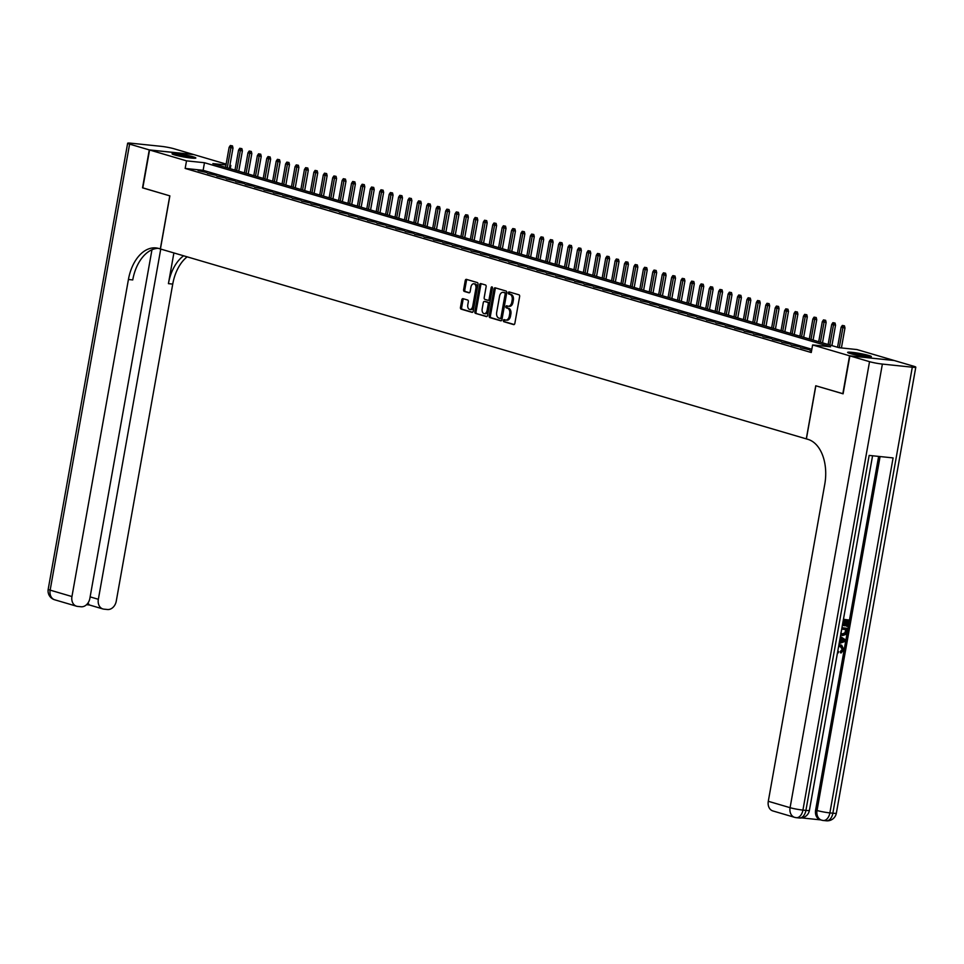 <?xml version="1.0" encoding="UTF-8"?>
<svg xmlns="http://www.w3.org/2000/svg" width="964" height="964" viewBox="0 0 964 964"><rect width="100%" height="100%" fill="white"/><g stroke="black" fill="none" stroke-linecap="round" stroke-linejoin="round"><path stroke-width="1.45" d="M503.389 320.482A1.06 0.663 -84.1 0 0 503.847 321.711L513.667 324.603A1.518 0.952 -84.1 0 0 514.848 323.386L519.632 296.575A1.518 0.952 -84.1 0 0 518.969 294.815L509.149 291.935A1.06 0.663 -84.1 0 0 508.775 294.02L510.052 294.394A4.856 3.049 -84.1 0 1 512.161 300.021L511.764 302.262A4.856 3.049 -84.1 0 1 508.293 306.227A4.856 3.049 -84.1 0 1 507.956 306.154L506.678 305.781A1.06 0.663 -84.1 0 0 506.317 307.865L507.582 308.239A4.856 3.049 -84.1 0 1 509.691 313.866L509.293 316.108A4.856 3.049 -84.1 0 1 505.835 320.072A4.856 3.049 -84.1 0 1 505.485 320L504.22 319.626A1.06 0.663 -84.1 0 0 503.389 320.482M504.979 319.855A1.06 0.663 -84.1 0 0 505.04 321.831L514.186 324.519M509.92 292.152A1.06 0.663 -84.1 0 0 509.98 294.141L511.245 294.514L510.052 294.394M507.45 306.01A1.06 0.663 -84.1 0 0 507.51 307.986L508.775 308.36L507.582 308.239M193.294 156.867A12.062 1.085 -169.9 0 1 195.837 158.012A12.062 1.085 -169.9 0 1 187.751 157.602A12.062 1.085 -169.9 0 1 174.617 154.927A12.062 1.085 -169.9 0 1 172.074 153.782A12.062 1.085 -169.9 0 1 180.16 154.192A12.062 1.085 -169.9 0 1 193.294 156.867M868.829 355.487A12.062 1.085 -169.9 0 1 871.372 356.632A12.062 1.085 -169.9 0 1 863.286 356.222A12.062 1.085 -169.9 0 1 850.152 353.535A12.062 1.085 -169.9 0 1 847.609 352.402A12.062 1.085 -169.9 0 1 855.695 352.8A12.062 1.085 -169.9 0 1 868.829 355.487M462.997 298.659A1.518 0.952 -84.1 0 0 461.804 299.876L460.467 307.396A1.518 0.952 -84.1 0 0 461.129 309.155L472.035 312.36A1.518 0.952 -84.1 0 0 473.216 311.143L477.999 284.332A1.518 0.952 -84.1 0 0 477.337 282.572L466.431 279.367A1.518 0.952 -84.1 0 0 465.238 280.584L463.624 289.67A1.518 0.952 -84.1 0 0 464.287 291.429L468.95 292.803A1.518 0.952 -84.1 0 0 470.143 291.586L470.938 287.079A4.061 2.555 -84.1 0 1 473.83 283.765A4.061 2.555 -84.1 0 1 475.891 288.537L472.746 306.178A4.061 2.555 -84.1 0 1 469.854 309.492A4.061 2.555 -84.1 0 1 467.793 304.732L468.323 301.792A1.518 0.952 -84.1 0 0 467.661 300.021L462.997 298.659M843.114 393.758L815.749 385.769L806.29 438.873L160.422 248.977L169.869 195.873L142.805 187.92L149.565 149.986L193.872 154.602L226.142 164.097M842.825 393.734L849.573 355.8L812.616 344.943L830.582 346.811L204.476 162.723L186.522 160.855L149.565 149.986M811.845 349.281L203.127 170.315L185.16 168.435L811.266 352.523L812.616 344.943M185.16 168.435L186.522 160.855M489.206 315.843A1.518 0.952 -84.1 0 0 489.869 317.602L500.774 320.807A1.518 0.952 -84.1 0 0 501.967 319.59L506.739 292.791A1.518 0.952 -84.1 0 0 506.076 291.032L495.171 287.826A1.518 0.952 -84.1 0 0 493.978 289.043L489.206 315.843L490.411 315.963A1.518 0.952 -84.1 0 0 491.062 317.722L501.292 320.735M486.398 316.59L475.493 313.372A1.518 0.952 -84.1 0 1 474.842 311.613L479.614 284.814A1.518 0.952 -84.1 0 1 480.795 283.597L485.47 284.97A1.518 0.952 -84.1 0 1 486.121 286.73L484.193 297.599A1.518 0.952 -84.1 0 0 484.844 299.358L487.941 300.274A1.518 0.952 -84.1 0 0 489.134 299.057L491.146 287.73A1.06 0.663 -84.1 0 1 492.447 288.115L487.591 315.361A1.518 0.952 -84.1 0 1 486.398 316.59L486.615 316.602M811.604 350.679L810.061 350.522L811.543 350.956M800.65 347.751L809.29 349.727L800.65 347.751M791.239 344.992L799.879 346.956L791.239 344.992M781.816 342.22L790.468 344.196L781.816 342.22M772.405 339.449L781.045 341.425L772.405 339.449M762.994 336.677L771.634 338.653L762.994 336.677M753.571 333.918L762.223 335.882L753.571 333.918M744.16 331.146L752.8 333.122L744.16 331.146M734.749 328.375L743.389 330.351L734.749 328.375M725.326 325.603L733.978 327.579L725.326 325.603M715.915 322.844L724.554 324.808L715.915 322.844M706.504 320.072L715.143 322.048L706.504 320.072M697.08 317.301L705.732 319.277L697.08 317.301M687.669 314.541L696.309 316.505L687.669 314.541M678.258 311.77L686.898 313.746L678.258 311.77M668.835 308.998L677.487 310.974L668.835 308.998M659.424 306.227L668.064 308.203L659.424 306.227M650.013 303.467L658.653 305.431L650.013 303.467M640.59 300.696L649.242 302.672L640.59 300.696M631.179 297.924L639.819 299.9L631.179 297.924M621.768 295.153L630.408 297.129L621.768 295.153M612.345 292.393L620.997 294.357L612.345 292.393M602.934 289.622L611.574 291.598L602.934 289.622M593.523 286.85L602.163 288.826L593.523 286.85M584.1 284.091L592.752 286.055L584.1 284.091M574.689 281.319L583.328 283.296L574.689 281.319M565.278 278.548L573.917 280.524L565.278 278.548M555.854 275.776L564.506 277.752L555.854 275.776M546.443 273.017L555.083 274.981L546.443 273.017M537.032 270.245L545.672 272.222L537.032 270.245M527.609 267.474L536.261 269.45L527.609 267.474M518.198 264.714L526.838 266.679L518.198 264.714M508.787 261.943L517.427 263.919L508.787 261.943M499.364 259.171L508.016 261.148L499.364 259.171M489.953 256.4L498.593 258.376L489.953 256.4M480.542 253.64L489.182 255.605L480.542 253.64M471.119 250.869L479.771 252.845L471.119 250.869M461.708 248.097L470.348 250.074L461.708 248.097M452.297 245.326L460.937 247.302L452.297 245.326M442.874 242.567L451.526 244.531L442.874 242.567M433.463 239.795L442.102 241.771L433.463 239.795M424.052 237.024L432.691 239L424.052 237.024M414.628 234.264L423.28 236.228L414.628 234.264M405.217 231.493L413.857 233.469L405.217 231.493M395.806 228.721L404.446 230.697L395.806 228.721M386.383 225.95L395.035 227.926L386.383 225.95M376.972 223.19L385.612 225.154L376.972 223.19M367.561 220.419L376.201 222.395L367.561 220.419M358.138 217.647L366.79 219.623L358.138 217.647M348.727 214.876L357.367 216.852L348.727 214.876M339.316 212.116L347.956 214.08L339.316 212.116M329.893 209.345L338.545 211.321L329.893 209.345M320.482 206.573L329.122 208.549L320.482 206.573M311.071 203.814L319.711 205.778L311.071 203.814M301.648 201.042L310.3 203.018L301.648 201.042M292.237 198.271L300.876 200.247L292.237 198.271M282.826 195.499L291.465 197.475L282.826 195.499M273.402 192.74L282.042 194.704L273.402 192.74M263.991 189.968L272.631 191.944L263.991 189.968M254.58 187.197L263.22 189.173L254.58 187.197M245.157 184.425L253.797 186.401L245.157 184.425M235.746 181.666L244.386 183.63L235.746 181.666M226.335 178.894L234.975 180.87L226.335 178.894M216.912 176.123L225.552 178.099L216.912 176.123M207.501 173.363L216.141 175.328L207.501 173.363M206.73 172.568L198.09 170.592L206.73 172.568M893.881 360.476L849.573 355.8M229.926 165.206L230.83 165.471L229.902 165.374M230.251 168.712L230.83 165.471M225.986 164.965L212.863 163.603L838.969 347.679L856.936 349.558L893.881 360.416M203.127 170.315L204.476 162.723M506.678 320.12A4.856 3.049 -84.1 0 0 507.028 320.193A4.856 3.049 -84.1 0 0 510.486 316.228L509.293 316.108M508.775 308.36A4.856 3.049 -84.1 0 1 510.884 313.999L510.486 316.228M509.149 306.275A4.856 3.049 -84.1 0 0 509.498 306.347A4.856 3.049 -84.1 0 0 512.956 302.383L511.764 302.262M511.245 294.514A4.856 3.049 -84.1 0 1 513.354 300.153L512.956 302.383M495.845 288.019A1.518 0.952 -84.1 0 0 495.183 289.164L490.411 315.963M500.123 318.421A1.06 0.663 -84.1 0 0 500.955 317.578L505.148 294.044A1.06 0.663 -84.1 0 0 504.69 292.815L503.353 292.417A4.856 3.049 -84.1 0 0 503.003 292.345A4.856 3.049 -84.1 0 0 499.545 296.31L496.677 312.396A4.856 3.049 -84.1 0 0 498.786 318.036L500.123 318.421M500.28 318.445L501.328 318.554A1.06 0.663 -84.1 0 0 502.16 317.698L500.955 317.578M503.847 292.466A4.856 3.049 -84.1 0 1 504.196 292.478A4.856 3.049 -84.1 0 1 504.546 292.538L505.883 292.935A1.06 0.663 -84.1 0 1 506.353 294.165L502.16 317.698M486.916 316.505L475.493 313.372M481.482 283.79A1.518 0.952 -84.1 0 0 480.807 284.934L476.035 311.746A1.518 0.952 -84.1 0 0 476.698 313.505M488.158 300.298L489.146 300.394A1.518 0.952 -84.1 0 0 490.327 299.177L492.351 287.862L491.146 287.73M482.181 308.878A4.061 2.555 -84.1 0 0 484.229 313.649A4.061 2.555 -84.1 0 0 487.121 310.336L488.23 304.118A1.518 0.952 -84.1 0 0 487.579 302.359L484.482 301.443A1.518 0.952 -84.1 0 0 483.289 302.66L482.181 308.878M484.229 313.649L485.434 313.77A4.061 2.555 -84.1 0 0 488.326 310.456L487.121 310.336M485.458 301.551A1.518 0.952 -84.1 0 1 485.675 301.563L488.772 302.479A1.518 0.952 -84.1 0 1 489.435 304.238L488.326 310.456M469.854 309.492L471.047 309.625A4.061 2.555 -84.1 0 0 473.939 306.311L472.746 306.178M473.83 283.765L475.035 283.898A4.061 2.555 -84.1 0 1 477.084 288.658L473.939 306.311M467.106 279.572A1.518 0.952 -84.1 0 0 466.443 280.717L464.817 289.79A1.518 0.952 -84.1 0 0 465.479 291.562L469.468 292.731M463.672 298.852A1.518 0.952 -84.1 0 0 463.009 299.997L461.66 307.516A1.518 0.952 -84.1 0 0 462.322 309.275L472.553 312.288M844.464 325.832L842.319 325.434L844.464 325.832L844.97 327.965L841.114 327.242L837.547 347.269M843.271 325.712L839.258 347.715M844.97 327.965L841.415 347.932M841.114 327.242L842.319 325.434M850.658 353.692A10.447 0.94 -169.9 0 1 863.093 355.523A10.447 0.94 -169.9 0 1 868.058 356.788M869.094 356.861A11.99 1.072 10.1 0 0 863.66 355.487A11.99 1.072 10.1 0 0 849.67 353.402M175.123 155.071A10.447 0.94 -169.9 0 1 187.558 156.903A10.447 0.94 -169.9 0 1 192.523 158.168M193.559 158.241A11.99 1.072 10.1 0 0 188.125 156.879A11.99 1.072 10.1 0 0 174.147 154.782M838.873 644.952L841.307 645.145M838.788 645.458L841.692 645.229L843.861 649.664L841.15 652.953L840.391 652.736L840.403 651.423L842.295 649.29L840.006 646.157M843.44 619.298L849.055 620.021L847.91 626.443L846.32 626.13L847.211 621.141M847.079 626.347L847.995 621.214L845.777 620.985L844.934 625.769L844.103 625.684L843.343 625.467L844.175 620.816M801.771 817.918L820.677 819.882M872.577 455.779L809.411 810.375A9.279 0.831 -169.9 0 1 805.916 810.411A9.279 5.832 -84.1 0 1 799.301 817.99L796.312 817.677A9.279 5.832 95.9 0 1 795.649 817.544A9.279 7.182 106.4 0 1 794.649 817.351A9.279 9.279 0 0 0 796.312 817.677A9.279 5.832 95.9 0 0 802.928 810.097A9.279 0.831 -169.9 0 1 790.082 807.687A9.279 7.182 106.4 0 0 794.649 817.351L772.863 810.941A9.279 7.182 -73.6 0 1 768.296 801.289L790.082 807.687L869.54 361.669A9.279 0.831 10.1 0 0 882.373 364.079L802.928 810.097L805.916 810.411L869.154 455.418L893.098 457.912L829.871 812.905A9.279 0.831 -169.9 0 1 817.038 810.495A9.279 7.182 106.4 0 0 821.605 820.147L820.183 819.737A9.279 7.182 -73.6 0 1 815.616 810.085L817.038 810.495L880.084 456.562M878.626 456.406L815.616 810.085M841.5 635.24L840.644 634.975M841.946 627.697L847.549 628.42L845.862 634.408L842.669 635.517L840.692 634.758M869.54 361.669L849.862 355.885L843.102 393.818L815.845 385.805L806.386 438.897L807.989 439.367A38.681 24.293 95.9 0 1 824.774 484.217L768.296 801.289M882.373 364.079L912.306 367.2A9.279 0.831 10.1 0 0 915.8 367.163A9.279 0.831 10.1 0 0 913.848 366.284L894.17 360.5L849.862 355.885M844.103 625.684L844.946 620.9L843.187 620.72M843.416 619.43L849.055 620.021M841.921 627.841L847.549 628.42M840.753 633.119L842.91 634.24L845.753 632.95L846.163 631.468L846.5 629.625L841.692 629.118M842.102 634.083L844.994 632.733L845.717 629.54M845.753 632.95L844.994 632.733M846.163 631.468L845.416 631.239M839.355 642.277L840.753 638.156L840.15 637.782M840.379 636.481L845.512 639.891L845.247 641.337L839.114 643.591M843.331 639.771L841.512 638.638L840.957 641.735L844.548 640.53L841.476 638.855M840.753 638.156L840.114 637.975M840.066 642.036L839.427 641.855M841.054 641.241L843.801 640.313L842.584 639.554M844.548 640.53L843.801 640.313M837.788 651.025L838.68 651.628L838.222 652.893L837.499 652.676M841.15 652.953L841.162 651.652L843.042 649.519L840.753 646.374L838.535 646.832M843.042 649.519L842.295 649.29M841.355 646.495L840.753 646.374M841.162 651.652L840.403 651.423M840.982 645.097L840.222 644.868M838.222 652.893L837.535 652.471M142.817 187.86L169.785 195.849L160.325 248.941L158.723 248.471A38.681 24.293 -84.1 0 0 155.975 247.929A38.681 24.293 -84.1 0 0 128.429 279.476L71.951 596.547A9.279 7.182 106.4 0 0 76.517 606.199A9.279 7.182 106.4 0 0 77.518 606.404L81.048 606.766A9.279 7.182 106.4 0 0 89.857 598.415L151.963 249.76M149.275 149.902L193.595 154.517L173.918 148.733A9.279 0.831 10.1 0 0 161.072 146.323L131.14 143.214A9.279 0.831 10.1 0 0 127.646 143.238A9.279 0.831 10.1 0 0 129.598 144.118L149.275 149.902L142.527 187.835M160.747 249.073L98.352 599.295A9.279 7.182 106.4 0 0 102.919 608.959A9.279 7.182 106.4 0 0 103.919 609.152L107.45 609.513A9.279 7.182 106.4 0 0 116.258 601.162L172.737 284.091A38.681 24.293 -84.1 0 1 187.149 256.834M183.618 255.797A38.681 24.293 -84.1 0 0 168.423 283.645L173.894 252.942M158.108 248.314A38.681 24.293 -84.1 0 0 132.743 279.934L128.429 279.476M87.941 603.066L89.363 604.97L102.919 608.959M835.053 323.061L832.908 322.663L835.053 323.061L835.547 325.193L831.703 324.47L828.136 344.497M833.848 322.94L829.835 344.992M835.547 325.193L831.92 345.606M831.703 324.47L832.908 322.663M825.63 320.301L823.497 319.891L825.63 320.301L826.136 322.434L822.292 321.711L818.725 341.726M824.437 320.168L820.412 342.232M826.136 322.434L822.497 342.847M822.292 321.711L823.497 319.891M816.219 317.53L814.074 317.132L816.219 317.53L816.725 319.662L812.869 318.939L809.302 338.967M815.026 317.409L811.001 339.461M816.725 319.662L813.086 340.075M812.869 318.939L814.074 317.132M806.808 314.758L804.663 314.36L806.808 314.758L807.302 316.891L803.458 316.168L799.891 336.195M805.603 314.638L801.59 336.689M807.302 316.891L803.675 337.304M803.458 316.168L804.663 314.36M797.385 311.999L795.252 311.589L797.385 311.999L797.891 314.131L794.047 313.408L790.48 333.423M796.192 311.866L792.167 333.918M797.891 314.131L794.252 334.532M794.047 313.408L795.252 311.589M787.974 309.227L785.829 308.829L787.974 309.227L788.48 311.36L784.624 310.637L781.057 330.652M786.781 309.095L782.756 331.158M788.48 311.36L784.841 331.773M784.624 310.637L785.829 308.829M778.563 306.456L776.418 306.058L778.563 306.456L779.057 308.588L775.213 307.865L771.646 327.893M777.358 306.335L773.345 328.387M779.057 308.588L775.43 329.001M775.213 307.865L776.418 306.058M769.139 303.684L767.007 303.286L769.139 303.684L769.646 305.817L765.802 305.094L762.235 325.121M767.947 303.564L763.922 325.615M769.646 305.817L766.006 326.23M765.802 305.094L767.007 303.286M759.728 300.925L757.584 300.515L759.728 300.925L760.235 303.058L756.379 302.335L752.812 322.35M758.523 300.792L754.511 322.856M760.235 303.058L756.595 323.458M756.379 302.335L757.584 300.515M750.317 298.153L748.172 297.755L750.317 298.153L750.811 300.286L746.967 299.563L743.401 319.59M749.112 298.033L745.1 320.084M750.811 300.286L747.184 320.699M746.967 299.563L748.172 297.755M740.894 295.382L738.761 294.984L740.894 295.382L741.4 297.514L737.556 296.792L733.99 316.819M739.701 295.261L735.677 317.313M741.4 297.514L737.761 317.927M737.556 296.792L738.761 294.984M731.483 292.61L729.338 292.213L731.483 292.61L731.989 294.743L728.133 294.02L724.567 314.047M730.278 292.49L726.266 314.541M731.989 294.743L728.35 315.156M728.133 294.02L729.338 292.213M722.072 289.851L719.927 289.441L722.072 289.851L722.566 291.984L718.722 291.261L715.155 311.276M720.867 289.718L716.855 311.782M722.566 291.984L718.939 312.396M718.722 291.261L719.927 289.441M712.649 287.079L710.516 286.682L712.649 287.079L713.155 289.212L709.311 288.489L705.744 308.516M711.456 286.959L707.431 309.01M713.155 289.212L709.516 309.625M709.311 288.489L710.516 286.682M703.238 284.308L701.093 283.91L703.238 284.308L703.744 286.441L699.888 285.718L696.321 305.745M702.033 284.187L698.02 306.239M703.744 286.441L700.105 306.853M699.888 285.718L701.093 283.91M693.827 281.548L691.682 281.139L693.827 281.548L694.321 283.681L690.477 282.958L686.91 302.973M692.622 281.416L688.609 303.479M694.321 283.681L690.694 304.082M690.477 282.958L691.682 281.139M684.404 278.777L682.271 278.379L684.404 278.777L684.91 280.91L681.054 280.187L677.499 300.202M683.211 278.656L679.186 300.708M684.91 280.91L681.271 301.322M681.054 280.187L682.271 278.379M674.993 276.005L672.848 275.608L674.993 276.005L675.499 278.138L671.643 277.415L668.076 297.442M673.788 275.885L669.775 297.936M675.499 278.138L671.86 298.551M671.643 277.415L672.848 275.608M665.582 273.234L663.437 272.836L665.582 273.234L666.076 275.367L662.232 274.644L658.665 294.671M664.377 273.113L660.352 295.165M666.076 275.367L662.449 295.779M662.232 274.644L663.437 272.836M656.159 270.474L654.026 270.065L656.159 270.474L656.665 272.607L652.809 271.884L649.254 291.899M654.966 270.342L650.941 292.405M656.665 272.607L653.026 293.02M652.809 271.884L654.026 270.065M646.748 267.703L644.603 267.305L646.748 267.703L647.254 269.836L643.398 269.113L639.831 289.14M645.543 267.582L641.53 289.634M647.254 269.836L643.615 290.248M643.398 269.113L644.603 267.305M637.325 264.931L635.192 264.534L637.325 264.931L637.831 267.064L633.987 266.341L630.42 286.368M636.132 264.811L632.107 286.862M637.831 267.064L634.204 287.477M633.987 266.341L635.192 264.534M627.913 262.172L625.781 261.762L627.913 262.172L628.42 264.293L624.564 263.582L621.009 283.597M626.721 262.039L622.696 284.091M628.42 264.293L624.78 284.705M624.564 263.582L625.781 261.762M618.502 259.4L616.358 258.991L618.502 259.4L619.009 261.533L615.153 260.81L611.586 280.825M617.297 259.268L613.285 281.331M619.009 261.533L615.369 281.946M615.153 260.81L616.358 258.991M609.079 256.629L606.946 256.231L609.079 256.629L609.585 258.762L605.741 258.039L602.175 278.066M607.886 256.508L603.862 278.56M609.585 258.762L605.958 279.174M605.741 258.039L606.946 256.231M599.668 253.857L597.535 253.46L599.668 253.857L600.174 255.99L596.318 255.267L592.752 275.294M598.475 253.737L594.451 275.788M600.174 255.99L596.535 276.403M596.318 255.267L597.535 253.46M590.257 251.098L588.112 250.688L590.257 251.098L590.763 253.231L586.907 252.508L583.341 272.523M589.052 250.965L585.04 273.029M590.763 253.231L587.124 273.631M586.907 252.508L588.112 250.688M580.834 248.326L578.701 247.929L580.834 248.326L581.34 250.459L577.496 249.736L573.929 269.751M579.641 248.206L575.616 270.257M581.34 250.459L577.713 270.872M577.496 249.736L578.701 247.929M571.423 245.555L569.29 245.157L571.423 245.555L571.929 247.688L568.073 246.965L564.506 266.992M570.23 245.434L566.205 267.486M571.929 247.688L568.29 268.1M568.073 246.965L569.29 245.157M562.012 242.783L559.867 242.386L562.012 242.783L562.518 244.916L558.662 244.193L555.095 264.22M560.807 242.663L556.794 264.714M562.518 244.916L558.879 265.329M558.662 244.193L559.867 242.386M552.589 240.024L550.456 239.614L552.589 240.024L553.095 242.157L549.251 241.434L545.684 261.449M551.396 239.891L547.371 261.955M553.095 242.157L549.468 262.57M549.251 241.434L550.456 239.614M543.178 237.252L541.045 236.855L543.178 237.252L543.684 239.385L539.828 238.662L536.261 258.689M541.985 237.132L537.96 259.183M543.684 239.385L540.045 259.798M539.828 238.662L541.045 236.855M533.767 234.481L531.622 234.083L533.767 234.481L534.273 236.614L530.417 235.891L526.85 255.918M532.562 234.36L528.549 256.412M534.273 236.614L530.634 257.027M530.417 235.891L531.622 234.083M524.344 231.722L522.211 231.312L524.344 231.722L524.85 233.854L521.006 233.131L517.439 253.146M523.151 231.589L519.126 253.64M524.85 233.854L521.223 254.255M521.006 233.131L522.211 231.312M514.933 228.95L512.8 228.54L514.933 228.95L515.439 231.083L511.583 230.36L508.016 250.375M513.74 228.817L509.715 250.881M515.439 231.083L511.8 251.496M511.583 230.36L512.8 228.54M505.522 226.178L503.377 225.781L505.522 226.178L506.028 228.311L502.172 227.588L498.605 247.615M504.317 226.058L500.304 248.11M506.028 228.311L502.389 248.724M502.172 227.588L503.377 225.781M496.099 223.407L493.966 223.009L496.099 223.407L496.605 225.54L492.761 224.817L489.194 244.844M494.906 223.287L490.881 245.338M496.605 225.54L492.978 245.953M492.761 224.817L493.966 223.009M486.687 220.648L484.555 220.238L486.687 220.648L487.194 222.78L483.338 222.057L479.771 242.072M485.495 220.515L481.47 242.579M487.194 222.78L483.554 243.181M483.338 222.057L484.555 220.238M477.276 217.876L475.132 217.478L477.276 217.876L477.783 220.009L473.927 219.286L470.36 239.301M476.071 217.756L472.059 239.807M477.783 220.009L474.143 240.422M473.927 219.286L475.132 217.478M467.853 215.105L465.72 214.707L467.853 215.105L468.359 217.237L464.515 216.514L460.949 236.542M466.66 214.984L462.636 237.036M468.359 217.237L464.732 237.65M464.515 216.514L465.72 214.707M458.442 212.333L456.309 211.935L458.442 212.333L458.948 214.466L455.092 213.743L451.526 233.77M457.249 212.213L453.225 234.264M458.948 214.466L455.309 234.879M455.092 213.743L456.309 211.935M449.031 209.574L446.886 209.164L449.031 209.574L449.537 211.706L445.681 210.983L442.115 230.999M447.826 209.441L443.814 231.505M449.537 211.706L445.898 232.119M445.681 210.983L446.886 209.164M439.608 206.802L437.475 206.404L439.608 206.802L440.114 208.935L436.27 208.212L432.703 228.239M438.415 206.682L434.39 228.733M440.114 208.935L436.487 229.348M436.27 208.212L437.475 206.404M430.197 204.031L428.064 203.633L430.197 204.031L430.703 206.163L426.847 205.44L423.28 225.468M429.004 203.91L424.979 225.962M430.703 206.163L427.064 226.576M426.847 205.44L428.064 203.633M420.786 201.271L418.641 200.861L420.786 201.271L421.292 203.404L417.436 202.681L413.869 222.696M419.581 201.139L415.568 223.19M421.292 203.404L417.653 223.805M417.436 202.681L418.641 200.861M411.363 198.5L409.23 198.102L411.363 198.5L411.869 200.633L408.025 199.91L404.458 219.925M410.17 198.367L406.145 220.431M411.869 200.633L408.242 221.045M408.025 199.91L409.23 198.102M401.952 195.728L399.819 195.331L401.952 195.728L402.458 197.861L398.602 197.138L395.035 217.165M400.759 195.608L396.734 217.659M402.458 197.861L398.819 218.274M398.602 197.138L399.819 195.331M392.541 192.957L390.396 192.559L392.541 192.957L393.047 195.09L389.191 194.367L385.624 214.394M391.336 192.836L387.323 214.888M393.047 195.09L389.408 215.502M389.191 194.367L390.396 192.559M383.118 190.197L380.985 189.788L383.118 190.197L383.624 192.33L379.78 191.607L376.213 211.622M381.925 190.065L377.9 212.128M383.624 192.33L379.997 212.731M379.78 191.607L380.985 189.788M373.707 187.426L371.574 187.028L373.707 187.426L374.213 189.559L370.357 188.836L366.79 208.863M372.514 187.305L368.489 209.357M374.213 189.559L370.574 209.971M370.357 188.836L371.574 187.028M364.296 184.654L362.151 184.257L364.296 184.654L364.802 186.787L360.946 186.064L357.379 206.091M363.091 184.534L359.078 206.585M364.802 186.787L361.163 207.2M360.946 186.064L362.151 184.257M354.873 181.883L352.74 181.485L354.873 181.883L355.379 184.016L351.535 183.293L347.968 203.32M353.68 181.762L349.655 203.814M355.379 184.016L351.74 204.428M351.535 183.293L352.74 181.485M345.461 179.123L343.329 178.714L345.461 179.123L345.968 181.256L342.112 180.533L338.545 200.548M344.269 178.991L340.244 201.054M345.968 181.256L342.328 201.669M342.112 180.533L343.329 178.714M336.05 176.352L333.906 175.954L336.05 176.352L336.557 178.485L332.701 177.762L329.134 197.789M334.845 176.231L330.833 198.283M336.557 178.485L332.917 198.897M332.701 177.762L333.906 175.954M326.627 173.58L324.494 173.183L326.627 173.58L327.133 175.713L323.289 174.99L319.723 195.017M325.434 173.46L321.41 195.511M327.133 175.713L323.494 196.126M323.289 174.99L324.494 173.183M317.216 170.821L315.071 170.411L317.216 170.821L317.722 172.954L313.866 172.231L310.3 192.246M316.023 170.688L311.999 192.752M317.722 172.954L314.083 193.354M313.866 172.231L315.071 170.411M307.805 168.049L305.66 167.652L307.805 168.049L308.311 170.182L304.455 169.459L300.889 189.474M306.6 167.929L302.588 189.98M308.311 170.182L304.672 190.595M304.455 169.459L305.66 167.652M298.382 165.278L296.249 164.88L298.382 165.278L298.888 167.411L295.044 166.688L291.477 186.715M297.189 165.157L293.164 187.209M298.888 167.411L295.249 187.823M295.044 166.688L296.249 164.88M288.971 162.506L286.826 162.109L288.971 162.506L289.477 164.639L285.621 163.916L282.054 183.943M287.778 162.386L283.753 184.437M289.477 164.639L285.838 185.052M285.621 163.916L286.826 162.109M279.56 159.747L277.415 159.337L279.56 159.747L280.066 161.88L276.21 161.157L272.643 181.172M278.355 159.614L274.342 181.678M280.066 161.88L276.427 182.292M276.21 161.157L277.415 159.337M270.137 156.975L268.004 156.578L270.137 156.975L270.643 159.108L266.799 158.385L263.232 178.412M268.944 156.855L264.919 178.906M270.643 159.108L267.004 179.521M266.799 158.385L268.004 156.578M260.726 154.204L258.581 153.806L260.726 154.204L261.232 156.337L257.376 155.614L253.809 175.641M259.533 154.083L255.508 176.135M261.232 156.337L257.593 176.749M257.376 155.614L258.581 153.806M251.315 151.444L249.17 151.035L251.315 151.444L251.821 153.565L247.965 152.854L244.398 172.869M250.11 151.312L246.097 173.363M251.821 153.565L248.182 173.978M247.965 152.854L249.17 151.035M241.892 148.673L239.759 148.263L241.892 148.673L242.398 150.806L238.554 150.083L234.987 170.098M240.699 148.54L236.674 170.604M242.398 150.806L238.759 171.218M238.554 150.083L239.759 148.263M232.481 145.901L230.336 145.504L232.481 145.901L232.987 148.034L229.131 147.311L225.564 167.338M231.288 145.781L227.263 167.832M232.987 148.034L229.348 168.447M229.131 147.311L230.336 145.504M505.04 321.831L503.847 321.711M509.98 294.141L508.775 294.02M507.51 307.986L506.317 307.865M510.884 313.999L509.691 313.866M513.354 300.153L512.161 300.021M495.183 289.164L493.978 289.043M491.062 317.722L489.869 317.602M506.353 294.165L505.148 294.044M505.883 292.935L504.69 292.815M504.546 292.538L503.353 292.417M476.035 311.746L474.842 311.613M480.807 284.934L479.614 284.814M490.327 299.177L489.134 299.057M489.435 304.238L488.23 304.118M488.772 302.479L487.579 302.359M485.675 301.563L484.482 301.443M477.084 288.658L475.891 288.537M465.479 291.562L464.287 291.429M464.817 289.79L463.624 289.67M466.443 280.717L465.238 280.584M462.322 309.275L461.129 309.155M461.66 307.516L460.467 307.396M463.009 299.997L461.804 299.876M915.8 367.163L836.354 813.182A9.279 0.831 -169.9 0 1 832.86 813.218A9.279 5.832 -84.1 0 1 826.256 820.786L823.256 820.485A9.279 5.832 95.9 0 1 822.593 820.352A9.279 7.182 106.4 0 1 821.605 820.147A9.279 9.279 0 0 0 823.256 820.485A9.279 5.832 95.9 0 0 829.871 812.905L832.86 813.218L912.306 367.2M843.006 641.048L842.247 640.831M168.423 283.645L172.737 284.091M129.598 144.118L50.152 590.137L71.951 596.547M90.122 596.885L98.352 599.295M50.152 590.137A9.279 0.831 -169.9 0 1 48.2 589.257A9.279 9.279 0 0 0 54.719 599.801A9.279 7.182 -73.6 0 1 50.152 590.137M507.028 320.193L505.835 320.072M509.498 306.347L508.293 306.227M501.401 318.566L500.208 318.445M504.196 292.478L503.003 292.345M489.254 300.419L488.049 300.286M485.567 301.551L484.374 301.419M826.256 820.786A9.279 9.279 0 0 0 836.354 813.182M799.301 817.99A9.279 9.279 0 0 0 809.411 810.375M841.102 635.143L841.849 635.36M840.933 645.012L841.692 645.229M127.646 143.238L48.2 589.257M54.719 599.801L76.517 606.199M86.543 604.693L89.447 604.994"/></g></svg>
